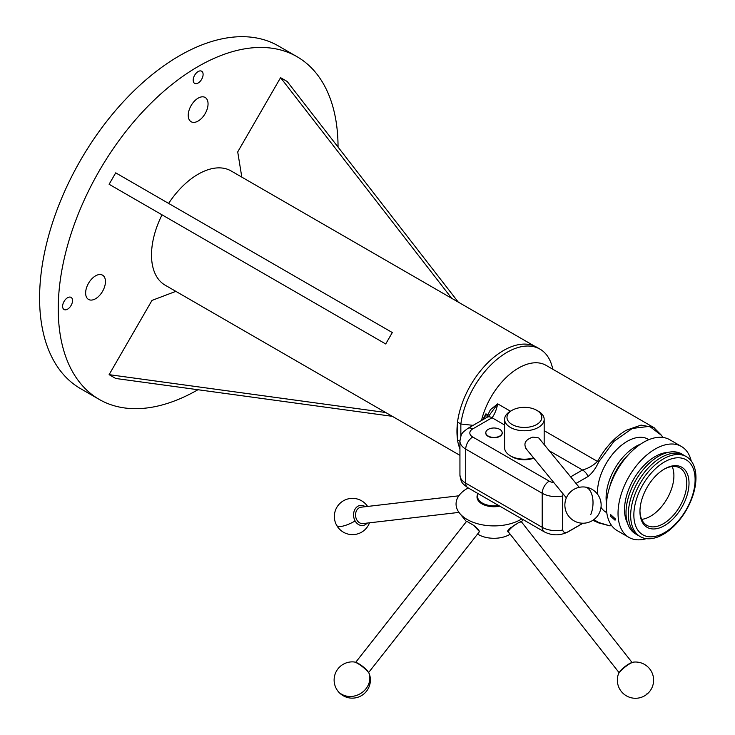 <?xml version="1.0" encoding="UTF-8"?>
<svg xmlns="http://www.w3.org/2000/svg" width="735" height="735" viewBox="0 0 735 735"><rect width="100%" height="100%" fill="white"/><g stroke="black" fill="none" stroke-linecap="round" stroke-linejoin="round"><path stroke-width="1.1" d="M639.964 510.807A33.103 19.11 120 0 0 640.35 514.877A33.103 19.11 120 0 0 646.809 525.332A33.103 19.11 120 0 0 674.271 514.289A33.103 19.11 120 0 0 686.38 478.439A33.103 19.11 120 0 0 679.921 467.984A33.103 19.11 120 0 0 663.916 469.316M641.673 519.36A33.103 19.11 120 0 0 665.285 501.637A33.103 19.11 120 0 0 673.508 471.006A33.103 19.11 120 0 0 672.176 466.523M688.603 478.209A34.692 20.029 -60 0 1 668.96 522.567A34.692 20.029 -60 0 1 640.369 516.393A34.692 20.029 -60 0 1 639.955 511.468A34.692 20.029 -60 0 1 664.486 468.985A34.692 20.029 -60 0 1 688.603 478.209M615.324 518.882L615.048 520.205L610.243 515.952L610.592 514.573L615.324 518.882M203.099 74.428A7.01 4.043 120 0 0 201.647 71.221A7.01 4.043 120 0 0 196.245 73.096A7.01 4.043 120 0 0 193.186 80.152A7.01 4.043 120 0 0 194.637 83.358A7.01 4.043 120 0 0 200.039 81.484A7.01 4.043 120 0 0 203.099 74.428M72.526 300.597A7.01 4.043 120 0 0 71.075 297.381A7.01 4.043 120 0 0 65.672 299.264A7.01 4.043 120 0 0 62.613 306.311A7.01 4.043 120 0 0 64.064 309.518A7.01 4.043 120 0 0 69.467 307.643A7.01 4.043 120 0 0 72.526 300.597M208.051 103.874A14.011 8.094 120 0 0 205.148 97.461A14.011 8.094 120 0 0 194.352 101.219A14.011 8.094 120 0 0 188.233 115.321A14.011 8.094 120 0 0 191.137 121.734A14.011 8.094 120 0 0 201.932 117.977A14.011 8.094 120 0 0 208.051 103.874M105.454 281.579A14.011 8.094 120 0 0 102.551 275.166A14.011 8.094 120 0 0 91.756 278.914A14.011 8.094 120 0 0 85.637 293.017A14.011 8.094 120 0 0 88.54 299.439A14.011 8.094 120 0 0 99.344 295.681A14.011 8.094 120 0 0 105.454 281.579M533.812 458.153A17.41 10.051 180 0 1 531.837 458.787A17.41 10.051 180 0 1 512.084 456.812L510.402 455.838A19.781 11.42 0 0 0 532.857 458.089A19.781 11.42 0 0 0 533.592 457.877M536.706 410.286A17.41 10.051 0 0 0 516.953 408.311A17.41 10.051 0 0 0 512.084 410.286A17.41 10.051 0 0 0 510.163 423.185A17.41 10.051 0 0 0 531.837 426.484A17.41 10.051 0 0 0 536.706 410.286L538.387 411.251A19.781 11.42 180 0 1 544.176 419.336A19.781 11.42 180 0 1 532.857 429.663A19.781 11.42 180 0 1 504.605 419.336L504.605 447.762A19.781 11.42 0 0 0 510.402 455.838M504.605 419.336A19.781 11.42 180 0 1 510.402 411.251L512.084 410.286M579.217 487.342L538.718 437.913L532.857 437.086C525.249 439.668 523.127 443.674 526.48 449.103M355.96 662.566A8.241 1.626 38.2 0 1 366.636 669.943A8.241 1.626 38.2 0 1 368.345 672.304M369.337 673.921A10.125 2.003 -141.8 0 0 369.034 673.297A10.125 2.003 -141.8 0 0 361.951 666.342A10.125 2.003 -141.8 0 0 354.151 661.978A18.136 18.136 0 0 0 336.63 689.219A18.136 18.136 0 0 0 369.337 673.921M466.817 521.501L467.184 521.547A8.241 1.626 -141.8 0 0 466.679 521.501A8.241 1.626 -141.8 0 0 466.339 521.657L355.611 662.41M368.575 672.608L479.303 531.855A8.241 1.626 -141.8 0 0 479.367 531.488A8.241 1.626 -141.8 0 0 477.603 528.888A8.241 1.626 -141.8 0 0 473.68 525.36L467.184 521.547M619.394 672.442A8.241 1.626 -38.2 0 1 619.449 672.295A8.241 1.626 -38.2 0 1 625.044 666.544A8.241 1.626 -38.2 0 1 631.769 662.704M515.281 524.579A8.241 1.626 141.8 0 0 508.491 531.24A8.241 1.626 141.8 0 0 508.363 531.625L508.519 530.569A7.451 1.47 -38.2 0 1 508.62 530.211A7.451 1.47 -38.2 0 1 510.88 527.436M508.363 531.625A8.241 1.626 141.8 0 0 508.436 531.993L619.164 672.745M619.881 671.845A10.125 2.003 141.8 0 0 618.401 674.059A18.136 18.136 0 0 0 649.216 691.993A18.136 18.136 0 0 0 633.588 662.116A10.125 2.003 141.8 0 0 619.881 671.845M458.824 495.813L361.142 507.187A8.241 6.532 83.4 0 0 355.666 516.549A8.241 6.532 83.4 0 0 363.053 523.568L458.962 512.396M367.197 523.081A10.125 8.021 -96.6 0 1 355.143 520.986A10.125 8.021 -96.6 0 1 355.474 508.491A10.125 8.021 -96.6 0 1 365.286 506.709M338.045 147.064A197.853 114.228 120 0 0 297.069 56.724A197.853 114.228 120 0 0 144.602 109.726A197.853 114.228 120 0 0 58.24 308.838A197.853 114.228 120 0 0 99.216 399.408A197.853 114.228 120 0 0 197.954 389.725M297.069 56.724L278.418 45.956A197.853 114.228 120 0 0 125.951 98.959A197.853 114.228 120 0 0 39.589 298.07A197.853 114.228 120 0 0 80.565 388.64L99.216 399.408M468.241 487.939A37.926 21.894 0 0 0 467.175 488.527A37.926 21.894 0 0 0 459.66 513.315A37.926 21.894 0 0 0 520.803 519.489A37.926 21.894 0 0 0 521.822 518.873M473.68 525.36L479.367 531.488M477.566 534.06A22.068 12.743 0 0 0 509.594 534.556A22.068 12.743 0 0 0 510.182 534.207M508.638 532.25L507.619 531.019L509.015 528.961L518.23 522.861L521.326 521.731M628.002 455.185A40.508 23.382 120 0 0 609.765 486.772M606.485 503.31A42.088 24.301 -60 0 1 635.849 446.411A42.088 24.301 -60 0 1 640.69 444.069M627.414 522.916A43.31 25.008 -60 0 1 625.044 515.759A43.31 25.008 -60 0 1 636.418 474.764A43.31 25.008 -60 0 1 668.133 452.402M636.767 534.538A46.167 26.653 -60 0 1 626.56 519.351A46.167 26.653 -60 0 1 644.182 468.498A46.167 26.653 -60 0 1 682.87 454.68M639.101 535.888A46.167 26.653 -60 0 1 628.894 520.692A46.167 26.653 -60 0 1 646.515 469.849A46.167 26.653 -60 0 1 685.204 456.031M631.218 522.043A46.167 26.653 -60 0 1 657.366 463.013A46.167 26.653 -60 0 1 695.411 471.227A46.167 26.653 -60 0 1 669.273 530.257A46.167 26.653 -60 0 1 631.218 522.043M634.369 521.143A43.31 25.008 -60 0 1 658.9 465.76A43.31 25.008 -60 0 1 694.593 473.469A43.31 25.008 -60 0 1 670.072 528.851A43.31 25.008 -60 0 1 634.369 521.143M646.387 538.636A52.497 30.31 -60 0 1 628.912 537.386L617.253 530.652A52.497 30.31 -60 0 1 607 514.077A52.497 30.31 -60 0 1 626.211 457.234A52.497 30.31 -60 0 1 669.741 439.723L681.4 446.457A52.497 30.31 -60 0 1 691.222 460.964M628.912 537.386A52.497 30.31 -60 0 1 618.659 520.812A52.497 30.31 -60 0 1 637.87 463.969A52.497 30.31 -60 0 1 681.4 446.457M648.904 439.659A42.152 24.338 120 0 0 648.252 439.254A42.152 24.338 120 0 0 627.175 441.349A42.152 24.338 120 0 0 598.391 483.446L598.391 483.658A42.088 24.301 120 0 0 597.426 494.085M601 507.343A42.152 24.338 120 0 0 606.099 512.277A42.152 24.338 120 0 0 606.77 512.635M485.853 432.253A8.241 4.759 0 0 0 485.743 433.007A8.241 4.759 0 0 0 488.159 436.379A8.241 4.759 0 0 0 497.145 437.408A8.241 4.759 0 0 0 502.235 433.007A8.241 4.759 0 0 0 502.124 432.253M473.12 425.344L460.845 424.003A66.086 38.156 -60 0 1 506.929 352.387A66.086 38.156 -60 0 1 539.968 349.116A66.086 38.156 -60 0 1 551.7 365.047L553.014 369.356M460.845 436.204L460.845 424.003L457.51 422.083A66.086 38.156 -60 0 1 503.594 350.457A66.086 38.156 -60 0 1 536.633 347.186L539.968 349.116M481.489 420.512A55.07 31.798 -60 0 1 518.515 368.07A55.07 31.798 -60 0 1 546.05 365.341L654.306 427.853M482.739 419.795A55.07 31.798 -60 0 1 482.803 419.538L485.936 413.823L484.19 418.95M486.552 417.59L490.42 409.661L497.714 403.855C496.456 409.79 494.572 414.421 492.055 417.756L472.724 428.918A9.895 5.715 0 0 0 472.724 436.994L549.201 481.149A9.895 5.715 0 0 0 553.896 482.665M488.205 436.048A8.177 4.722 0 0 0 497.117 437.077A8.177 4.722 0 0 0 502.17 432.713A8.177 4.722 0 0 0 499.772 429.378A8.177 4.722 0 0 0 490.861 428.349A8.177 4.722 0 0 0 485.807 432.713A8.177 4.722 0 0 0 488.205 436.048M534.483 346.102L231.121 170.952A65.948 38.073 120 0 0 198.147 174.213A65.948 38.073 120 0 0 168.627 203.411M162.04 214.831A65.948 38.073 120 0 0 165.164 285.18L385.71 412.51L109.111 374.657L151.98 300.413L175.858 291.354M457.51 422.083L457.51 422.763A65.948 38.073 120 0 0 457.51 439.282L457.51 439.962A66.086 38.156 -60 0 0 459.935 448.846M457.51 422.763L457.51 439.282M459.935 441.358L457.51 439.962M593.843 519.617L598.584 522.466L609.563 525.782L598.703 522.916L592.814 520.334M570.626 476.859L582.524 469.996C588.156 468.443 593.145 465.604 597.509 461.47C605.318 447.45 614.892 437.04 626.248 430.26L641.14 425.087L653.773 427.531L661.684 435.506L649.584 426.337L632.376 428.431L613.973 441.331L598.584 462.076C595.947 468.076 592.465 472.871 588.119 476.455L576.019 483.437M563.12 493.911L562.688 495.978A19.781 11.42 180 0 1 542.209 493.268L465.733 449.113L465.733 483.143A9.895 5.715 120 0 0 467.782 487.672C461.782 482.959 461.36 483.299 459.935 475.067A19.781 11.42 0 0 0 465.733 483.143L542.209 527.298A19.781 11.42 0 0 0 562.688 530.009C563.524 532.903 565.555 533.344 568.789 531.341L582.864 523.21M609.563 525.782L611.731 525.709M662.713 437.417L661.684 435.506M510.467 411.214L497.714 403.855L488.821 415.918L487.103 417.269A9.895 5.715 60 0 1 492.055 417.756L504.605 425.005M562.688 530.009L562.688 495.978M507.701 531.699A8.655 1.709 141.8 0 0 508.363 531.782M523.164 519.645L521.409 521.813A8.241 1.626 141.8 0 0 521.06 521.648A8.241 1.626 141.8 0 0 520.114 521.804M451.667 298.281L458.263 302.094L287.174 81.475L280.577 77.662L237.717 151.915L241.815 177.126L451.667 298.281L280.577 77.662M385.71 412.51L392.306 416.322L115.707 378.47L109.111 374.657M392.306 332.551L115.707 172.854L109.111 184.274L385.71 343.971L392.306 332.551M590.765 514.537A18.136 9.886 -84 0 0 589.341 489.685A18.136 9.886 -84 0 0 584.904 487.039A18.136 18.136 0 0 0 564.967 503.181A18.136 18.136 0 0 0 598.97 513.682A18.136 18.136 0 0 0 584.904 487.039M341.26 693.987A18.136 15.858 -30.5 0 0 365.975 688.741A18.136 15.858 -30.5 0 0 369.034 673.297M646.469 694.125A18.136 12.504 40.7 0 0 649.216 691.993M367.592 506.433A18.136 18.136 0 0 0 342.988 501.049A18.136 18.136 0 0 0 336.722 525.451A18.136 5.218 -29.6 0 0 340.893 526.453A18.136 5.218 -29.6 0 0 355.143 520.986M477.502 493.286L477.502 496.336A16.492 9.518 0 0 0 482.335 503.062A16.492 9.518 0 0 0 498.606 505.469M499.772 506.149A16.979 9.803 180 0 1 482.647 504.228A16.979 9.803 180 0 1 477.502 494.6M487.921 414.972L485.936 413.823M544.176 430.682L598.584 462.076M485.541 414.283A6.597 2.986 -142 0 1 485.697 414.494L487.599 415.587M598.584 522.466A3.298 2.692 124.4 0 1 597.509 522.162L596.544 521.602M588.119 476.455A9.895 5.715 -120 0 0 582.524 469.996L549.265 450.794M549.201 481.149A9.895 5.715 -60 0 0 542.209 493.268L542.209 527.298A9.895 5.715 120 0 0 544.258 531.828C552.215 535.824 560.18 535.824 568.137 531.828L583.066 523.21M568.789 531.341A9.895 5.715 60 0 1 568.137 531.828M487.103 417.269L467.782 428.431C461.782 433.135 461.36 432.796 459.935 441.037A19.781 11.42 180 0 0 465.733 449.113A9.895 5.715 -60 0 1 472.724 436.994M467.782 428.431A9.895 5.715 60 0 1 472.724 428.918M336.722 525.451A18.136 18.136 0 0 0 369.494 522.815M466.403 521.602L459.66 513.315M502.17 432.713L502.17 433.613M459.935 455.36L389.008 414.411M604.951 511.532L606.77 512.58M647.039 438.639L648.858 439.677M485.807 432.713L485.807 433.613M598.713 522.916L595.984 521.345M467.782 487.672L544.258 531.828M459.935 475.067L459.935 441.037M521.4 521.795L632.118 662.547M520.536 521.593L521.06 521.648M525.865 448.451L566.363 497.871M544.176 419.336L544.176 444.583"/></g></svg>
